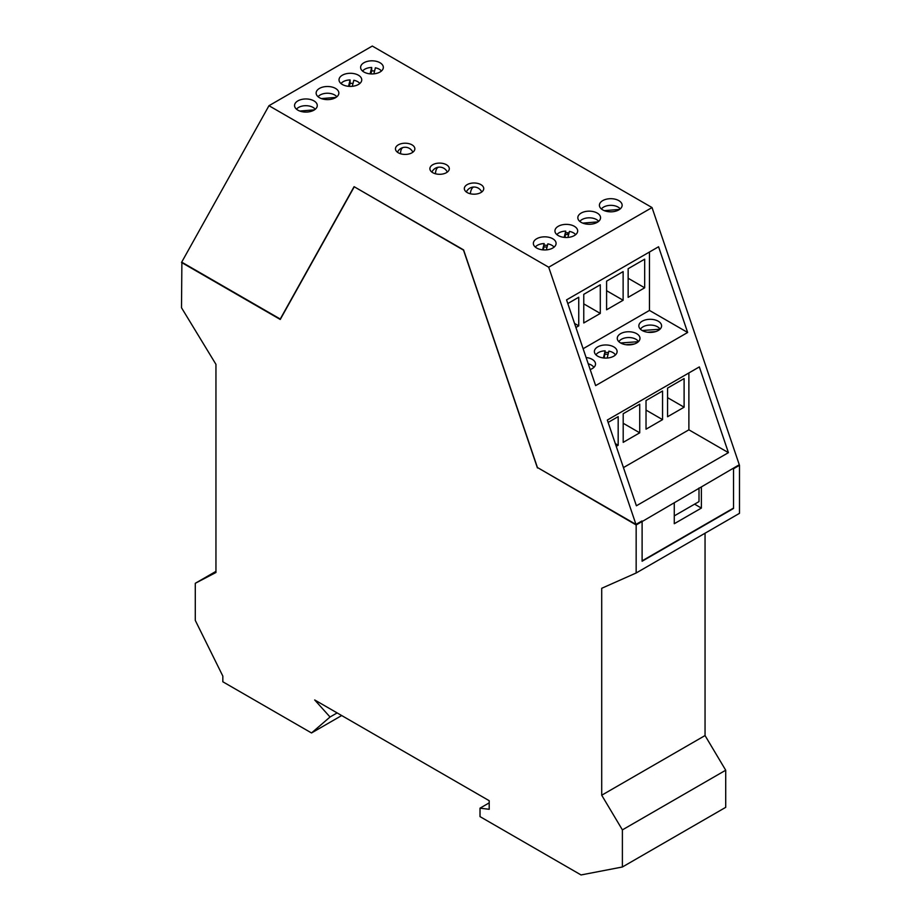 <?xml version="1.0" encoding="UTF-8"?>
<svg xmlns="http://www.w3.org/2000/svg" width="921" height="921" viewBox="0 0 921 921"><rect width="100%" height="100%" fill="white"/><g stroke="black" fill="none" stroke-linecap="round" stroke-linejoin="round"><path stroke-width="1.38" d="M564.193 237.376L565.736 231.113L565.01 237.445M565.736 231.113A10.235 5.906 0 0 0 556.894 234.613M568.625 234.671A10.235 5.906 0 0 0 565.736 234.51M575.625 234.682A10.235 5.906 0 0 0 569.431 231.413L567.946 237.422M619.568 209.412L604.337 210.667M620.224 208.894A10.235 5.906 0 0 0 609.414 205.406A10.235 5.906 0 0 0 601.413 208.975M597.982 221.869L582.751 223.124M598.65 221.362A10.235 5.906 0 0 0 587.828 217.874A10.235 5.906 0 0 0 579.827 221.443M542.607 249.844L544.15 243.581L543.425 249.913M544.15 243.581A10.235 5.906 0 0 0 535.308 247.07M547.039 247.127A10.235 5.906 0 0 0 544.15 246.978M554.039 247.15A10.235 5.906 0 0 0 547.845 243.869L546.36 249.89M593.838 367.433A10.235 5.906 0 0 0 588.231 363.807M603.416 357.958L605.166 350.843L604.234 358.039M605.166 350.843A10.235 5.906 0 0 0 595.956 354.873M608.056 354.389A10.235 5.906 0 0 0 605.166 354.228M615.424 354.965A10.235 5.906 0 0 0 608.862 351.131L607.158 358.039M659.966 329.234L642.202 330.512M659.966 329.05A10.235 5.906 0 0 0 648.845 325.125A10.235 5.906 0 0 0 640.498 329.269M647.601 332.239L655.798 331.572M638.38 341.691L620.616 342.969M638.38 341.518A10.235 5.906 0 0 0 627.259 337.593A10.235 5.906 0 0 0 618.912 341.726M626.015 344.707L634.212 344.028M336.821 96.809A10.235 5.906 0 0 0 325.976 93.297A10.235 5.906 0 0 0 318.079 96.74M336.038 97.384L321.383 98.593M373.88 73.853L375.365 67.797A10.235 5.906 0 0 1 381.421 71.021M374.571 71.055A10.235 5.906 0 0 0 371.681 70.871L371.681 67.475A10.235 5.906 0 0 0 362.609 71.101M371.681 70.871L370.933 73.922M371.681 67.475L370.115 73.853M352.294 86.309L353.791 80.254A10.235 5.906 0 0 1 359.835 83.489M352.985 83.512A10.235 5.906 0 0 0 350.095 83.339L350.095 79.943A10.235 5.906 0 0 0 341.023 83.569M350.095 83.339L349.347 86.378M350.095 79.943L348.529 86.321M315.235 109.277A10.235 5.906 0 0 0 304.402 105.754A10.235 5.906 0 0 0 296.493 109.196M314.452 109.852L299.809 111.05M547.465 245.4A11.363 6.562 0 0 0 544.15 245.216M569.051 232.932A11.363 6.562 0 0 0 565.736 232.748M398.286 152.782A9.705 5.607 180 0 1 395.454 148.811A9.705 5.607 180 0 1 401.441 143.641A9.705 5.607 180 0 1 412.009 144.85A9.705 5.607 180 0 1 414.853 148.811A9.705 5.607 180 0 1 408.866 153.991A9.705 5.607 180 0 1 398.286 152.782M268.967 105.708L372.291 46.05L652.033 207.559L548.709 267.217L268.967 105.708L181.702 262.14L280.249 319.034L354.078 186.664L463.585 249.89L537.427 467.511L635.962 524.406L548.709 267.217M446.455 164.744A9.705 5.607 180 0 1 449.298 168.704A9.705 5.607 180 0 1 443.312 173.873A9.705 5.607 180 0 1 432.732 172.664A9.705 5.607 180 0 1 429.888 168.704A9.705 5.607 180 0 1 435.886 163.524A9.705 5.607 180 0 1 446.455 164.744M552.761 248.037A11.363 6.562 180 0 1 540.374 249.453A11.363 6.562 180 0 1 533.351 243.397A11.363 6.562 180 0 1 536.678 238.758A11.363 6.562 180 0 1 549.066 237.33A11.363 6.562 180 0 1 556.088 243.397A11.363 6.562 180 0 1 552.761 248.037M574.336 235.569A11.363 6.562 180 0 1 561.96 236.996A11.363 6.562 180 0 1 554.937 230.929A11.363 6.562 180 0 1 558.264 226.29A11.363 6.562 180 0 1 570.652 224.874A11.363 6.562 180 0 1 577.674 230.929A11.363 6.562 180 0 1 574.336 235.569M319.46 88.416A11.363 6.562 180 0 1 331.848 87A11.363 6.562 180 0 1 338.859 93.056A11.363 6.562 180 0 1 335.532 97.695A11.363 6.562 180 0 1 323.144 99.123A11.363 6.562 180 0 1 316.133 93.056A11.363 6.562 180 0 1 319.46 88.416M297.874 100.884A11.363 6.562 180 0 1 310.262 99.456A11.363 6.562 180 0 1 317.273 105.524A11.363 6.562 180 0 1 313.946 110.163A11.363 6.562 180 0 1 301.558 111.579A11.363 6.562 180 0 1 294.547 105.524A11.363 6.562 180 0 1 297.874 100.884M480.9 184.626A9.705 5.607 180 0 1 483.744 188.586A9.705 5.607 180 0 1 477.757 193.767A9.705 5.607 180 0 1 467.177 192.547A9.705 5.607 180 0 1 464.334 188.586A9.705 5.607 180 0 1 470.32 183.417A9.705 5.607 180 0 1 480.9 184.626M363.933 62.743A11.363 6.562 180 0 1 376.321 61.316A11.363 6.562 180 0 1 383.332 67.383A11.363 6.562 180 0 1 380.005 72.022A11.363 6.562 180 0 1 367.617 73.45A11.363 6.562 180 0 1 360.606 67.383A11.363 6.562 180 0 1 363.933 62.743M342.347 75.2A11.363 6.562 180 0 1 354.735 73.784A11.363 6.562 180 0 1 361.746 79.839A11.363 6.562 180 0 1 358.419 84.479A11.363 6.562 180 0 1 346.031 85.906A11.363 6.562 180 0 1 339.02 79.839A11.363 6.562 180 0 1 342.347 75.2M597.222 222.352A11.363 6.562 180 0 1 584.847 223.78A11.363 6.562 180 0 1 577.824 217.713A11.363 6.562 180 0 1 581.151 213.073A11.363 6.562 180 0 1 593.538 211.657A11.363 6.562 180 0 1 600.561 217.713A11.363 6.562 180 0 1 597.222 222.352M618.808 209.896A11.363 6.562 180 0 1 606.421 211.323A11.363 6.562 180 0 1 599.41 205.256A11.363 6.562 180 0 1 602.737 200.617A11.363 6.562 180 0 1 615.124 199.189A11.363 6.562 180 0 1 622.135 205.256A11.363 6.562 180 0 1 618.808 209.896M574.543 323.432L578.745 325.861L578.745 297.23L567.797 303.55M575.913 327.496L578.745 325.861M687.653 332.481L658.573 246.759L566.553 299.878L595.634 385.611L687.653 332.481L649.455 310.423L583.12 348.725M649.455 310.423L649.455 252.02M600.296 313.416L600.296 284.785L583.764 294.329L583.764 322.972L600.296 313.416L583.764 303.872M606.594 309.79L606.594 281.147L623.126 271.603L623.126 300.246L606.594 309.79M628.145 297.345L628.145 268.713L644.677 259.169L644.677 287.801L628.145 297.345M613.777 356.174A11.363 6.562 180 0 1 601.39 357.59A11.363 6.562 180 0 1 594.379 351.534A11.363 6.562 180 0 1 597.706 346.895A11.363 6.562 180 0 1 610.093 345.467A11.363 6.562 180 0 1 617.105 351.534A11.363 6.562 180 0 1 613.777 356.174M586.113 357.532A11.363 6.562 180 0 1 595.519 363.991A11.363 6.562 180 0 1 592.191 368.63A11.363 6.562 180 0 1 590.188 369.551M636.664 342.957A11.363 6.562 180 0 1 624.277 344.385A11.363 6.562 180 0 1 617.266 338.318A11.363 6.562 180 0 1 620.593 333.678A11.363 6.562 180 0 1 632.98 332.251A11.363 6.562 180 0 1 639.991 338.318A11.363 6.562 180 0 1 636.664 342.957M658.25 330.501A11.363 6.562 180 0 1 645.863 331.917A11.363 6.562 180 0 1 638.84 325.861A11.363 6.562 180 0 1 642.179 321.222A11.363 6.562 180 0 1 654.566 319.794A11.363 6.562 180 0 1 661.577 325.861A11.363 6.562 180 0 1 658.25 330.501M608.493 352.605A11.363 6.562 0 0 0 605.166 352.421M652.033 207.559L739.287 464.748L642.11 521.562L642.11 560.854L733.542 508.07L733.542 468.766M181.886 262.243L181.506 307.741L215.951 364.348L215.951 572.494L195.287 583.292L195.287 620.409L222.836 676.095L222.836 681.782L311.517 732.966L330.04 717.01L314.694 699.96L489.201 800.706L489.201 809.294L480.014 808.166L480.014 816.616L581.047 874.95L622.389 866.995L622.389 829.879L601.712 795.214L601.712 588.289L636.158 572.989L739.494 513.331L739.494 465.301L733.542 468.731L733.542 508.45L642.11 561.234L642.11 521.528L641.914 520.975L635.962 524.406M699.338 366.915L607.319 420.045L636.399 505.779L728.419 452.648L699.338 366.915M728.419 452.648L688.885 429.819L623.448 467.603M688.885 429.819L688.885 372.947M616.253 446.374L618.175 445.257L618.175 416.626L608.125 422.428M639.727 432.812L639.727 404.181L623.195 413.725L623.195 442.356L639.727 432.812L623.195 423.269M667.575 416.741L667.575 388.098L684.107 378.554L684.107 407.197L667.575 416.741M646.024 429.186L646.024 400.543L662.556 390.999L662.556 419.631L646.024 429.186M615.309 443.6L618.175 445.257M674.276 502.981L674.276 523.727L701.376 508.081L701.376 487.347M694.584 504.167L701.376 508.081M667.575 397.653L684.107 407.197M646.024 410.087L662.556 419.631M606.594 290.702L623.126 300.246M628.145 278.257L644.677 287.801M601.712 795.214L705.049 735.557L705.049 533.213M641.534 521.194L642.11 521.528L636.158 524.958L636.158 572.989M739.494 465.301L738.907 464.967M537.806 467.73L636.158 524.958M608.344 353.238L608.113 352.559M568.096 234.602L567.474 232.783M354.458 186.882L463.712 250.259M537.427 467.949L463.585 250.328M181.506 262.462L280.249 319.472L354.078 187.101M480.014 808.166L489.201 802.87M622.389 866.995L725.713 807.337L725.713 770.221L622.389 829.879M705.049 735.557L725.713 770.221M195.287 583.292L215.951 571.365M311.517 732.966L341.691 715.548M330.04 717.01L337.132 712.912M699.004 488.003L699.004 501.611L674.276 515.887M470.343 193.767A8.462 3.788 -89.5 0 1 474.108 187.021A8.462 8.462 0 0 0 466.337 191.994M435.472 173.77A8.462 4.075 -95.5 0 1 438.787 167.173A8.462 8.462 0 0 0 431.891 172.1M400.589 153.761A8.462 4.306 -102.3 0 1 403.352 147.441A8.462 8.462 0 0 0 397.446 152.218M481.741 191.994A8.462 8.462 0 0 0 474.108 187.021M447.307 172.1A8.462 8.462 0 0 0 438.787 167.173M412.861 152.218A8.462 8.462 0 0 0 403.352 147.441"/></g></svg>
